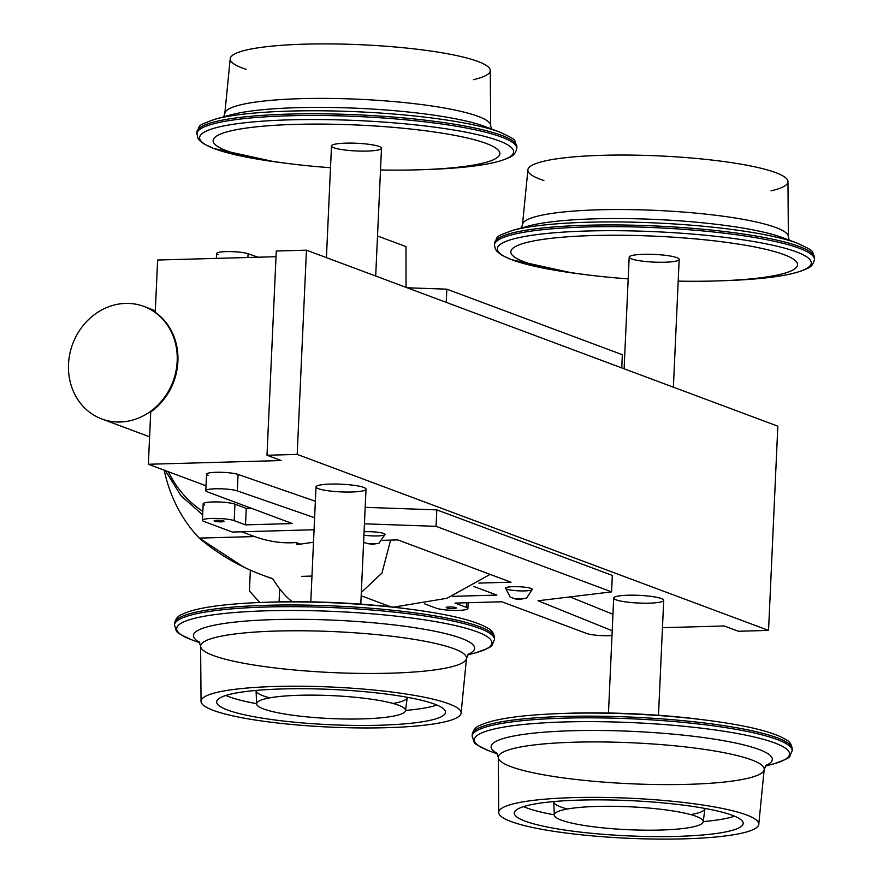<?xml version="1.0" encoding="UTF-8"?>
<svg xmlns="http://www.w3.org/2000/svg" width="883" height="883" viewBox="0 0 883 883"><rect width="100%" height="100%" fill="white"/><g stroke="black" fill="none" stroke-linecap="round" stroke-linejoin="round"><path stroke-width="1.32" d="M361.335 592.438L381.975 573.023L390.617 540.109L381.975 573.023L361.335 592.438M361.18 595.76L390.904 606.864L361.18 595.76M393.112 607.217L446.897 598.299L490.131 574.391L446.897 598.299L393.112 607.217M243.41 566.897L199.205 538.1A151.843 135.386 -69.5 0 1 164.227 470.186A151.843 135.386 -69.5 0 0 199.205 538.1L254.569 536.555A116.799 104.139 110.5 0 1 253.013 535.981L241.765 531.787M268.035 577.096A151.843 135.386 110.5 0 0 272.946 579.016A151.843 135.386 110.5 0 1 272.152 578.718L263.576 575.517M365.198 507.339L436.809 509.866L612.327 575.407L436.809 509.866L365.198 507.339M612.957 614.27L569.976 596.897L612.957 614.27M724.215 625.97L662.46 627.703L724.215 625.97L738.376 631.257L724.215 625.97M768.552 630.407L738.376 631.257L768.552 630.407L297.185 454.403L266.997 455.253L281.158 460.54L148.355 464.259L206.015 485.793L148.355 464.259L150.728 411.986A60.066 53.554 110.5 0 0 155.253 312.306A60.066 53.554 110.5 0 1 177.891 361.445A60.066 53.554 110.5 0 1 150.728 411.986L148.355 464.259L281.158 460.54L266.997 455.253L276.28 251.026L306.456 250.176L276.28 251.026L266.997 455.253L297.185 454.403L306.456 250.176L777.824 426.18L306.456 250.176L297.185 454.403L768.552 630.407L777.824 426.18L768.552 630.407M208.123 475.374A16.689 2.572 2.6 0 1 215.882 472.306A16.689 2.572 2.6 0 1 238.057 474.436L315.363 501.246L238.057 474.436A16.689 2.572 2.6 0 0 219.37 472.273A16.689 2.572 2.6 0 0 206.545 474.193L205.794 490.661A16.689 2.572 2.6 0 1 218.62 488.74A16.689 2.572 2.6 0 1 237.306 490.904L238.057 474.436L237.306 490.904L314.613 517.714L237.306 490.904A16.689 2.572 2.6 0 0 215.132 488.785A16.689 2.572 2.6 0 0 207.373 491.842A16.689 2.572 2.6 0 1 205.794 490.661M310.794 601.864L316.015 486.897A25.033 3.852 2.6 0 1 330.397 484.072A25.033 3.852 2.6 0 1 363.653 487.405A25.033 3.852 2.6 0 1 338.895 491.787A25.033 3.852 2.6 0 1 320.507 484.922A25.033 3.852 2.6 0 1 363.653 487.405A25.033 3.852 2.6 0 1 366.015 489.171L360.794 604.127M658.486 715.285L663.707 600.319A25.033 3.852 -177.4 0 0 661.334 598.553A25.033 3.852 -177.4 0 0 618.188 596.069A25.033 3.852 -177.4 0 0 636.577 602.934A25.033 3.852 -177.4 0 0 661.334 598.553A25.033 3.852 -177.4 0 0 633.343 595.186A25.033 3.852 -177.4 0 0 613.696 598.056L608.475 713.011M254.569 536.555C268.785 541.643 282.67 543.63 296.202 542.526L301.081 544.347L296.202 542.526A163.653 69.68 -91.6 0 0 296.909 544.601L313.498 542.239L296.909 544.601A163.653 69.68 -91.6 0 1 296.202 542.526C282.67 543.63 268.785 541.643 254.569 536.555L199.205 538.1C220.772 556.312 245.275 569.822 272.715 578.63A163.653 69.68 -91.6 0 0 279.657 588.829A163.653 69.68 -91.6 0 1 272.715 578.63M292.229 601.72A163.653 69.68 -91.6 0 1 279.657 588.829L279.072 601.886L279.657 588.829A163.653 69.68 -91.6 0 0 292.229 601.72M250.364 570.142L249.425 590.915L259.779 602.504L249.425 590.915L250.364 570.142M276.015 256.71L157.627 260.032L155.253 312.306L157.627 260.032L276.015 256.71M299.458 695.274A74.525 11.479 -177.4 0 0 288.498 714.623A74.525 11.479 -177.4 0 0 405.253 711.345A74.525 11.479 -177.4 0 0 299.458 695.274A74.525 11.479 -177.4 0 0 256.622 703.861A74.525 11.479 -177.4 0 0 330.551 718.552A74.525 11.479 -177.4 0 0 405.496 710.616A74.525 11.479 -177.4 0 0 299.458 695.274M269.723 697.857A75.695 11.656 -177.4 0 1 256.059 690.418A75.695 11.656 -177.4 0 0 256.059 690.627L256.622 703.861M405.496 710.616L407.262 697.504A75.695 11.656 -177.4 0 0 407.284 697.283A75.695 11.656 -177.4 0 1 393.001 703.453M225.86 695.462A113.399 17.461 -177.4 0 0 256.611 703.674A113.399 17.461 -177.4 0 1 225.86 695.462M405.529 710.44A113.399 17.461 -177.4 0 0 436.897 705.042A113.399 17.461 -177.4 0 1 405.529 710.44M282.472 688.939A114.569 17.649 -177.4 0 0 216.644 701.643A114.569 17.649 -177.4 0 0 330.264 724.711A114.569 17.649 -177.4 0 0 445.518 712.04A114.569 17.649 -177.4 0 0 282.472 688.939A114.569 17.649 -177.4 0 0 265.628 718.674A114.569 17.649 -177.4 0 0 445.109 713.641A114.569 17.649 -177.4 0 0 282.472 688.939M275.86 686.466A130.165 20.044 -177.4 0 0 256.721 720.252A130.165 20.044 -177.4 0 0 460.628 714.535A130.165 20.044 -177.4 0 0 275.86 686.466A130.165 20.044 -177.4 0 0 201.037 701.345A130.165 20.044 -177.4 0 0 330.165 727.106A130.165 20.044 -177.4 0 0 461.092 713.155A130.165 20.044 -177.4 0 0 275.86 686.466M461.092 713.155L466.5 658.321A133.079 20.497 -177.4 0 0 277.119 631.036A133.079 20.497 -177.4 0 0 200.618 646.246A133.079 20.497 -177.4 0 0 332.637 672.592A133.079 20.497 -177.4 0 0 466.5 658.321A133.079 20.497 -177.4 0 0 277.119 631.036A133.079 20.497 -177.4 0 0 200.618 646.246L201.037 701.345M274.326 619.59A140.75 21.678 -177.4 0 0 199.459 642.206A140.75 21.678 -177.4 0 1 274.326 619.59A140.75 21.678 -177.4 0 1 426.765 629.689A140.75 21.678 -177.4 0 1 468.023 654.402A140.75 21.678 -177.4 0 0 426.765 629.689A140.75 21.678 -177.4 0 0 274.326 619.59M267.383 610.782A157.77 24.294 -177.4 0 0 191.412 639.7A157.77 24.294 -177.4 0 1 267.383 610.782A157.77 24.294 -177.4 0 1 446.368 623.641A157.77 24.294 -177.4 0 1 476.257 652.636A157.77 24.294 -177.4 0 0 446.368 623.641A157.77 24.294 -177.4 0 0 267.383 610.782M467.582 655.02L476.257 652.636C495.661 645.572 490.584 647.107 494.48 639.634L494.557 637.945A160.187 24.669 -177.4 0 0 266.589 605.308A160.187 24.669 -177.4 0 0 174.525 623.409L174.448 625.098A160.187 24.669 -177.4 0 1 266.523 606.996A160.187 24.669 -177.4 0 1 494.48 639.634A160.187 24.669 -177.4 0 0 266.523 606.996A160.187 24.669 -177.4 0 0 174.448 625.098C177.649 632.89 172.737 630.904 191.412 639.7L199.834 642.868M268.046 602.217A157.152 24.205 -177.4 0 0 262.273 602.405A157.152 24.205 -177.4 0 1 268.046 602.217A157.152 24.205 -177.4 0 1 409.072 609.071A157.152 24.205 -177.4 0 0 268.046 602.217M417.173 610.153A157.152 24.205 -177.4 0 0 409.072 609.071C448.542 614.182 474.69 620.495 487.515 628.012C491.577 629.844 493.917 633.155 494.557 637.945A160.187 24.669 -177.4 0 0 266.589 605.308A160.187 24.669 -177.4 0 0 174.525 623.409C175.585 618.696 178.223 615.617 182.439 614.16C195.883 607.835 222.505 603.917 262.273 602.405L268.675 602.173A143.499 22.097 -177.4 0 1 273.94 602.007A143.499 22.097 -177.4 0 0 265.573 602.294M409.072 609.071L402.714 608.266A143.499 22.097 -177.4 0 0 273.94 602.007A143.499 22.097 -177.4 0 1 405.794 608.663M204.757 505.01A16.689 2.572 2.6 0 1 212.77 501.941A16.689 2.572 2.6 0 1 234.944 504.16L246.269 508.398L251.324 508.255L246.269 508.398L234.944 504.16A16.689 2.572 2.6 0 0 216.28 501.919A16.689 2.572 2.6 0 0 203.178 503.829L202.439 520.297A16.689 2.572 2.6 0 1 215.529 518.387A16.689 2.572 2.6 0 1 234.194 520.639L234.944 504.16L234.194 520.639L245.518 524.866L246.269 508.398L245.518 524.866L292.306 523.553L207.373 491.842L292.306 523.553L245.518 524.866L234.194 520.639A16.689 2.572 2.6 0 0 212.019 518.42A16.689 2.572 2.6 0 0 204.006 521.478A16.689 2.572 2.6 0 1 202.439 520.297M364.447 523.807L436.059 526.334L436.809 509.866L436.059 526.334L611.588 591.875L612.327 575.407L611.588 591.875L538.023 600.76L611.588 591.875L436.059 526.334L364.447 523.807M511.025 582.195L397.78 539.91L382.825 540.33L397.78 539.91L511.025 582.195L478.829 583.1L511.025 582.195M314.072 529.756L232.317 532.052L204.006 521.478L232.317 532.052L314.072 529.756M216.975 520.264A5.011 0.773 -177.4 0 0 214.105 520.827A5.011 0.773 -177.4 0 0 219.072 521.831A5.011 0.773 -177.4 0 0 224.105 521.29A5.011 0.773 -177.4 0 0 216.975 520.264A5.011 0.773 -177.4 0 0 216.247 521.566A5.011 0.773 -177.4 0 0 224.083 521.345A5.011 0.773 -177.4 0 0 216.975 520.264M363.597 542.537L371.986 544.358L378.928 543.299L385.076 534.425A13.344 2.053 2.6 0 0 383.807 533.487A13.344 2.053 2.6 0 0 364.083 531.798A13.344 2.053 2.6 0 1 383.807 533.487A13.344 2.053 2.6 0 1 380.242 535.782A13.344 2.053 2.6 0 1 363.928 535.142M473.586 586.389L496.886 595.098L452.515 596.334L496.886 595.098L473.586 586.389M424.657 603.873L436.158 608.166A16.689 2.572 -177.4 0 0 458.321 610.385A16.689 2.572 -177.4 0 0 466.334 607.316L455.01 603.089L501.798 601.776L586.731 633.486A16.689 2.572 -177.4 0 0 611.996 635.55A16.689 2.572 -177.4 0 1 586.731 633.486L501.798 601.776L455.01 603.089L466.334 607.316L466.544 602.769L466.334 607.316A16.689 2.572 -177.4 0 1 467.913 608.497A16.689 2.572 -177.4 0 1 454.811 610.407A16.689 2.572 -177.4 0 1 436.158 608.166L424.657 603.873M612.217 630.738L538.023 600.76L612.217 630.738M531.025 588.453A13.344 2.053 -177.4 0 0 508.012 587.129A13.344 2.053 -177.4 0 0 517.813 590.793A13.344 2.053 -177.4 0 0 531.025 588.453A13.344 2.053 -177.4 0 0 516.091 586.654A13.344 2.053 -177.4 0 0 505.617 588.188L510.153 597.096L515.771 599.06L520.197 599.336L526.566 598.067L532.283 589.403A13.344 2.053 -177.4 0 0 531.025 588.453M453.376 608.53A5.011 0.773 2.6 0 1 446.268 607.449A5.011 0.773 2.6 0 1 454.105 607.228A5.011 0.773 2.6 0 1 453.376 608.53A5.011 0.773 2.6 0 1 446.246 607.515A5.011 0.773 2.6 0 1 451.279 606.963A5.011 0.773 2.6 0 1 456.246 607.968A5.011 0.773 2.6 0 1 453.376 608.53M374.304 543.619L368.266 543.796L374.304 543.619M301.655 576.356L311.964 576.069M660.363 830.042A74.525 11.479 2.6 0 1 554.579 813.971A74.525 11.479 2.6 0 1 671.323 810.693A74.525 11.479 2.6 0 1 660.363 830.042A74.525 11.479 2.6 0 1 554.303 815.009A74.525 11.479 2.6 0 1 629.27 806.764A74.525 11.479 2.6 0 1 703.188 821.775A74.525 11.479 2.6 0 1 660.363 830.042M554.303 815.009L553.74 801.786A75.695 11.656 2.6 0 1 553.74 801.565A75.695 11.656 2.6 0 0 567.416 809.005M690.683 814.601A75.695 11.656 2.6 0 0 704.965 808.431A75.695 11.656 2.6 0 1 704.954 808.651L703.188 821.775M554.303 814.832A113.399 17.461 2.6 0 1 523.542 806.62A113.399 17.461 2.6 0 0 554.303 814.832M734.579 816.201A113.399 17.461 2.6 0 1 703.21 821.587A113.399 17.461 2.6 0 0 734.579 816.201M677.349 836.378A114.569 17.649 2.6 0 1 514.325 812.802A114.569 17.649 2.6 0 1 629.557 800.605A114.569 17.649 2.6 0 1 743.199 823.188A114.569 17.649 2.6 0 1 677.349 836.378A114.569 17.649 2.6 0 1 514.712 811.676A114.569 17.649 2.6 0 1 694.193 806.643A114.569 17.649 2.6 0 1 677.349 836.378M683.961 838.85A130.165 20.044 2.6 0 1 499.193 810.782A130.165 20.044 2.6 0 1 703.1 805.064A130.165 20.044 2.6 0 1 683.961 838.85A130.165 20.044 2.6 0 1 498.718 812.492A130.165 20.044 2.6 0 1 629.667 798.21A130.165 20.044 2.6 0 1 758.773 824.303A130.165 20.044 2.6 0 1 683.961 838.85M498.718 812.492L498.299 757.404A133.079 20.497 2.6 0 1 632.184 742.791A133.079 20.497 2.6 0 1 764.181 769.479A133.079 20.497 2.6 0 1 687.702 784.347A133.079 20.497 2.6 0 1 498.299 757.404A133.079 20.497 2.6 0 1 632.184 742.791A133.079 20.497 2.6 0 1 764.181 769.479L758.773 824.303M497.14 753.365A140.75 21.678 2.6 0 1 632.703 731.389A140.75 21.678 2.6 0 1 765.704 765.561A140.75 21.678 2.6 0 0 632.703 731.389A140.75 21.678 2.6 0 0 497.14 753.365M765.263 766.179L773.938 763.784C793.342 756.72 788.265 758.254 792.161 750.793L792.239 749.093C791.61 744.303 789.259 740.992 785.197 739.17C772.371 731.654 746.223 725.34 706.753 720.219A157.152 24.205 2.6 0 0 559.965 713.552A157.152 24.205 2.6 0 1 706.753 720.219L700.396 719.413A143.499 22.097 2.6 0 0 566.356 713.332L559.965 713.552C520.186 715.075 493.575 718.994 480.12 725.318C475.915 726.764 473.277 729.844 472.206 734.568A160.187 24.669 2.6 0 1 633.343 717.184A160.187 24.669 2.6 0 1 792.239 749.093A160.187 24.669 2.6 0 0 633.343 717.184A160.187 24.669 2.6 0 0 472.206 734.568L472.129 736.256A160.187 24.669 2.6 0 1 633.266 718.872A160.187 24.669 2.6 0 1 792.161 750.793A160.187 24.669 2.6 0 0 633.266 718.872A160.187 24.669 2.6 0 0 472.129 736.256C475.33 744.038 470.418 742.051 489.094 750.859A157.77 24.294 2.6 0 1 633.089 722.658A157.77 24.294 2.6 0 1 773.938 763.784A157.77 24.294 2.6 0 0 633.089 722.658A157.77 24.294 2.6 0 0 489.094 750.859L497.515 754.016M706.753 720.219A157.152 24.205 2.6 0 1 714.855 721.301M563.255 713.442A143.499 22.097 2.6 0 1 703.486 719.811M521.522 598.586L515.484 598.762L521.522 598.586M202.836 511.389A113.465 101.17 110.5 0 1 168.388 471.743A113.465 101.17 110.5 0 0 202.836 511.389M177.185 361.18A60.066 53.554 110.5 0 1 101.843 418.984A60.066 53.554 110.5 0 1 72.671 343.973A60.066 53.554 110.5 0 1 143.863 306.434A60.066 53.554 110.5 0 1 177.185 361.18A60.066 53.554 110.5 0 1 93.355 414.822A60.066 53.554 110.5 0 1 98.013 312.118A60.066 53.554 110.5 0 1 177.185 361.18M405.981 246.6L406.048 287.361L405.981 246.6L377.516 235.982L405.981 246.6M375.694 276.037L381.5 148.245A25.033 3.852 -177.4 0 0 345.882 143.145A25.033 3.852 -177.4 0 0 331.489 145.982L326.423 257.637M473.387 79.669A130.165 20.044 -177.4 0 0 455.639 55.364A130.165 20.044 -177.4 0 0 305.021 44.15A130.165 20.044 -177.4 0 0 246.191 69.349M301.291 98.653A133.079 20.497 -177.4 0 0 224.812 113.521A133.079 20.497 -177.4 0 1 301.291 98.653A133.079 20.497 -177.4 0 1 490.683 125.596A133.079 20.497 -177.4 0 0 301.291 98.653M491.467 128.984L490.683 125.596L490.264 70.508A130.165 20.044 -177.4 0 0 305.021 44.15A130.165 20.044 -177.4 0 0 230.22 58.697L224.812 113.521L223.719 116.821M230.64 114.911A140.75 21.678 -177.4 0 1 297.571 107.671A140.75 21.678 -177.4 0 1 484.756 126.457A140.75 21.678 -177.4 0 0 297.571 107.671A140.75 21.678 -177.4 0 0 230.64 114.911L215.055 119.216A157.77 24.294 -177.4 0 1 290.077 111.081A157.77 24.294 -177.4 0 0 215.055 119.216C195.651 126.28 200.717 124.746 196.832 132.207L197.737 138.035L199.304 140.231L203.796 143.83L213.52 148.432L274.127 161.699M422.626 169.668A143.499 22.097 -177.4 0 0 485.01 143.013A143.499 22.097 -177.4 0 0 295.628 124.382A143.499 22.097 -177.4 0 1 493.299 146.567A143.499 22.097 -177.4 0 1 380.518 169.989A143.499 22.097 -177.4 0 0 422.626 169.668L429.028 169.448C468.807 167.925 495.418 164.006 508.873 157.682C513.078 156.236 515.716 153.156 516.787 148.432A160.187 24.669 -177.4 0 0 288.818 115.794A160.187 24.669 -177.4 0 1 516.787 148.432L516.864 146.744A160.187 24.669 -177.4 0 0 288.896 114.106A160.187 24.669 -177.4 0 1 516.864 146.744C513.663 138.962 518.575 140.949 499.888 132.141A157.77 24.294 -177.4 0 0 290.077 111.081A157.77 24.294 -177.4 0 1 499.888 132.141L484.756 126.457M288.896 114.106A160.187 24.669 -177.4 0 0 196.832 132.207A160.187 24.669 -177.4 0 1 288.896 114.106M288.818 115.794A160.187 24.669 -177.4 0 0 196.754 133.907A160.187 24.669 -177.4 0 1 288.818 115.794M289.944 119.845A157.152 24.205 -177.4 0 0 199.668 137.119A157.152 24.205 -177.4 0 0 282.24 162.781A157.152 24.205 -177.4 0 1 199.668 137.119A157.152 24.205 -177.4 0 1 289.944 119.845A157.152 24.205 -177.4 0 1 497.35 140.242A157.152 24.205 -177.4 0 1 429.028 169.448A157.152 24.205 -177.4 0 0 497.35 140.242A157.152 24.205 -177.4 0 0 289.944 119.845M295.628 124.382A143.499 22.097 -177.4 0 0 213.2 140.154A143.499 22.097 -177.4 0 0 288.598 163.587A143.499 22.097 -177.4 0 0 330.507 167.715A143.499 22.097 -177.4 0 1 214.315 143.642A143.499 22.097 -177.4 0 1 295.628 124.382M345.882 143.145A25.033 3.852 -177.4 0 0 342.196 149.646A25.033 3.852 -177.4 0 0 381.412 148.543A25.033 3.852 -177.4 0 0 345.882 143.145M446.831 289.171L446.235 302.372L446.831 289.171L622.349 354.712L621.753 367.913L622.349 354.712L446.831 289.171L407.14 287.77L446.831 289.171M218.145 254.679A16.689 2.572 2.6 0 1 225.905 251.622A16.689 2.572 2.6 0 1 248.079 253.741L247.913 257.505L248.079 253.741L258.101 257.218L248.079 253.741A16.689 2.572 2.6 0 0 229.392 251.578A16.689 2.572 2.6 0 0 216.567 253.498L216.346 258.388M624.104 368.785L629.182 257.13A25.033 3.852 2.6 0 1 654.358 254.414A25.033 3.852 2.6 0 1 679.182 259.403L673.387 387.184M543.884 180.507A130.165 20.044 2.6 0 1 658.828 155.894A130.165 20.044 2.6 0 1 771.08 190.816M521.411 227.98L522.493 224.679A133.079 20.497 2.6 0 1 656.356 210.408A133.079 20.497 2.6 0 1 788.376 236.754A133.079 20.497 2.6 0 0 656.356 210.408A133.079 20.497 2.6 0 0 522.493 224.679L527.902 169.845A130.165 20.044 2.6 0 1 658.828 155.894A130.165 20.044 2.6 0 1 787.956 181.655L788.376 236.754L789.159 240.132M782.437 237.604A140.75 21.678 2.6 0 0 655.948 219.459A140.75 21.678 2.6 0 0 528.321 226.07A140.75 21.678 2.6 0 1 655.948 219.459A140.75 21.678 2.6 0 1 782.437 237.604L797.581 243.3A157.77 24.294 2.6 0 0 655.782 222.958A157.77 24.294 2.6 0 0 512.736 230.364A157.77 24.294 2.6 0 1 655.782 222.958A157.77 24.294 2.6 0 1 797.581 243.3C816.256 252.097 811.345 250.11 814.545 257.902L814.468 259.591C813.398 264.304 810.76 267.383 806.554 268.84C793.1 275.165 766.488 279.083 726.709 280.595A157.152 24.205 2.6 0 0 776.488 246.092A157.152 24.205 2.6 0 0 533.487 235.066A157.152 24.205 2.6 0 0 579.921 273.929A157.152 24.205 2.6 0 1 533.487 235.066A157.152 24.205 2.6 0 1 776.488 246.092A157.152 24.205 2.6 0 1 726.709 280.595L720.318 280.827A143.499 22.097 2.6 0 1 715.053 280.993A143.499 22.097 2.6 0 1 678.199 281.136A143.499 22.097 2.6 0 0 715.053 280.993A143.499 22.097 2.6 0 0 758.563 247.726A143.499 22.097 2.6 0 0 528.31 242.097A143.499 22.097 2.6 0 0 628.188 278.873A143.499 22.097 2.6 0 1 586.279 274.734A143.499 22.097 2.6 0 1 543.873 239.249A143.499 22.097 2.6 0 1 765.76 249.326A143.499 22.097 2.6 0 1 720.318 280.827M571.82 272.847L511.213 259.58L501.478 254.988L496.997 251.39L495.418 249.194L494.436 245.055A160.187 24.669 2.6 0 1 655.572 227.682A160.187 24.669 2.6 0 1 814.468 259.591A160.187 24.669 2.6 0 0 655.572 227.682A160.187 24.669 2.6 0 0 494.436 245.055L494.513 243.366A160.187 24.669 2.6 0 1 655.65 225.982A160.187 24.669 2.6 0 1 814.545 257.902A160.187 24.669 2.6 0 0 655.65 225.982A160.187 24.669 2.6 0 0 494.513 243.366C498.409 235.893 493.332 237.428 512.736 230.364L528.321 226.07M664.8 262.229A25.033 3.852 2.6 0 1 629.27 256.832A25.033 3.852 2.6 0 1 668.475 255.739A25.033 3.852 2.6 0 1 664.8 262.229M199.039 641.687L200.618 646.246M468.487 653.917L466.5 658.321M496.721 752.835L498.299 757.404M766.168 765.075L764.181 769.479M468.178 602.714L467.913 608.497M202.682 514.877L181.037 495.782L165.353 470.606M155.32 310.717L143.863 306.434M149.591 436.809L101.843 418.984M288.598 163.587L282.24 162.781M586.279 274.734L579.921 273.929"/></g></svg>
